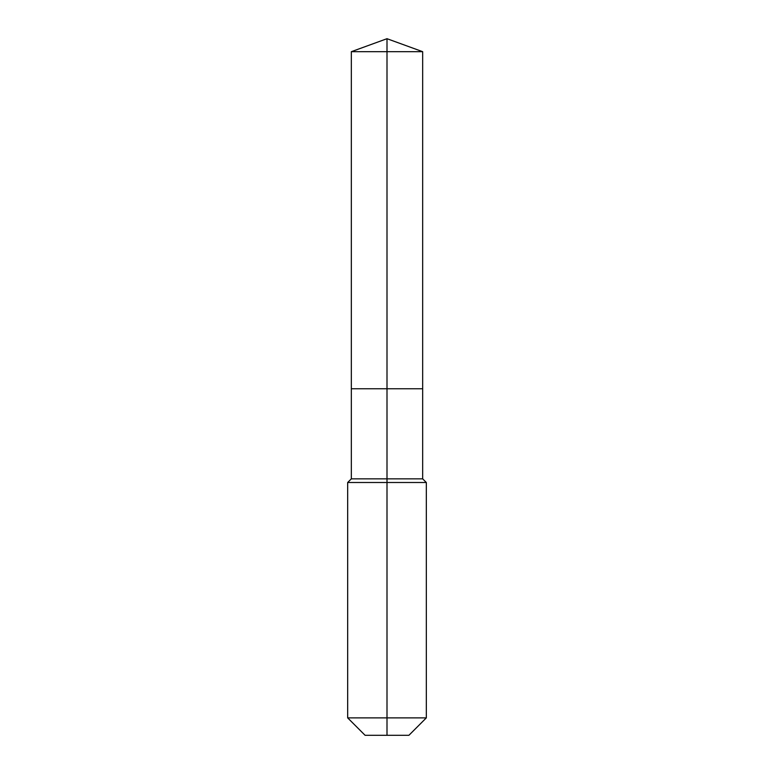 <?xml version="1.0" encoding="UTF-8"?>
<svg xmlns="http://www.w3.org/2000/svg" width="774" height="774" viewBox="0 0 774 774"><rect width="100%" height="100%" fill="white"/><g stroke="black" fill="none" stroke-linecap="round" stroke-linejoin="round"><path stroke-width="1.16" d="M347.671 717.885L426.329 717.885L408.914 735.3L365.086 735.3L347.671 717.885L347.671 482.502L387 482.502L387 478.854L351.328 478.854L351.328 388.751L387 388.751L387 51.684L422.672 51.684L387 38.7L387 51.684L351.328 51.684L351.328 388.751L422.672 388.751L422.672 51.684M387 478.854L422.672 478.854L422.672 388.751L387 388.751L387 478.854M387 735.3L387 482.502L426.329 482.502L422.672 478.854M387 38.7L351.328 51.684M426.329 717.885L426.329 482.502M351.328 478.854L347.671 482.502"/></g></svg>
